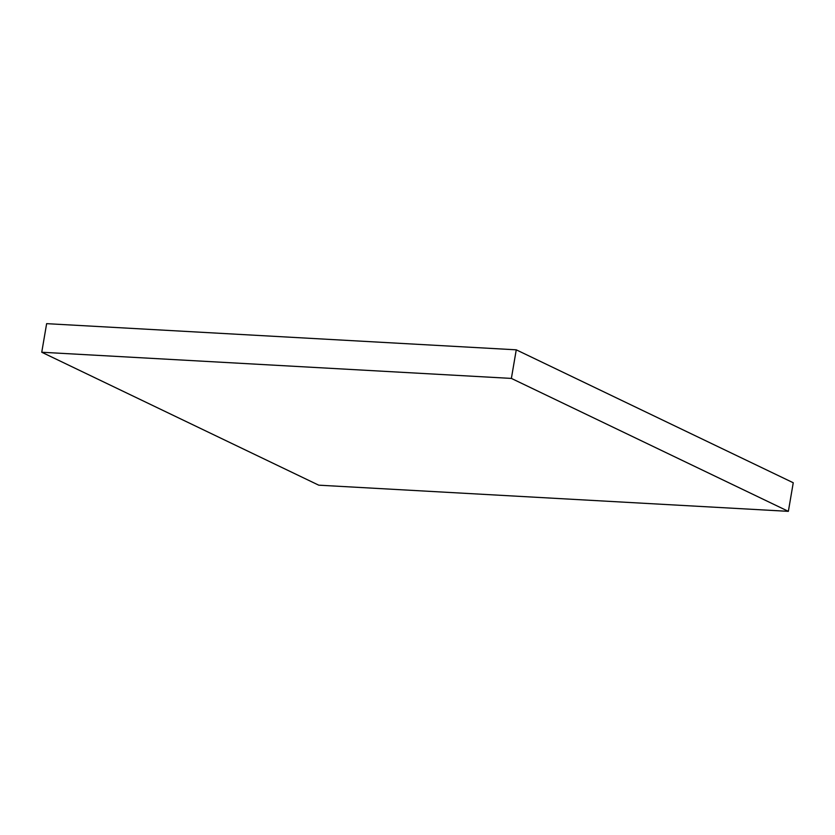 <?xml version="1.0" encoding="UTF-8"?>
<svg xmlns="http://www.w3.org/2000/svg" width="835" height="835" viewBox="0 0 835 835"><rect width="100%" height="100%" fill="white"/><g stroke="black" fill="none" stroke-linecap="round" stroke-linejoin="round"><path stroke-width="1.25" d="M41.75 352.245L511.375 378.412L788.365 511.344L318.74 485.177L41.75 352.245L46.635 323.656L516.26 349.823L511.375 378.412M516.26 349.823L793.25 482.755L788.365 511.344"/></g></svg>
